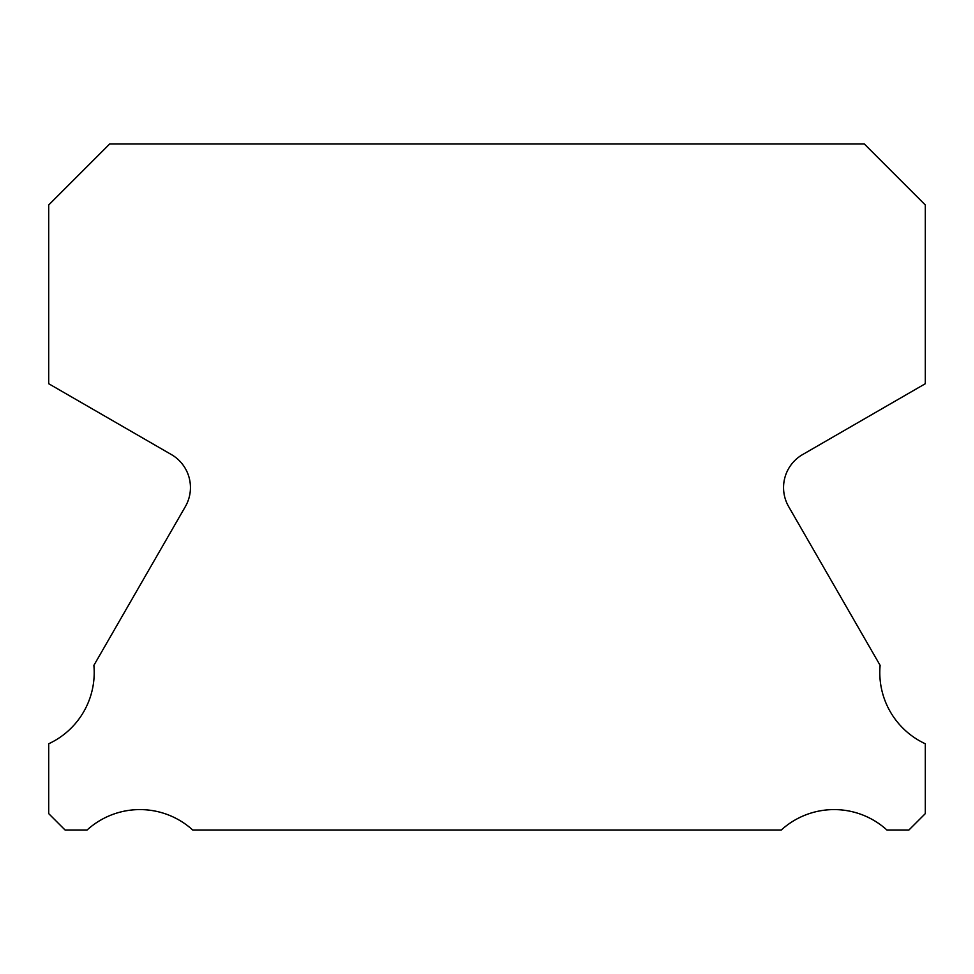 <?xml version="1.0" encoding="UTF-8"?>
<svg xmlns="http://www.w3.org/2000/svg" width="974" height="974" viewBox="0 0 974 974"><rect width="100%" height="100%" fill="white"/><g stroke="black" fill="none" stroke-linecap="round" stroke-linejoin="round"><path stroke-width="1.46" d="M925.3 743.771A78.517 78.517 0 0 1 880.119 665.364L788.648 506.602A38.108 38.108 0 0 1 802.613 454.566L925.3 383.719L925.3 204.966L864.315 143.982L109.685 143.982L48.7 204.966L48.7 383.719L171.387 454.566A38.108 38.108 0 0 1 185.352 506.602L93.881 665.364A78.517 78.517 0 0 1 48.7 743.771L48.7 813.631L65.088 830.018L87.076 830.018A78.517 78.517 0 0 1 192.73 830.018L781.27 830.018A78.517 78.517 0 0 1 886.924 830.018L908.912 830.018L925.3 813.631L925.3 743.771"/></g></svg>
